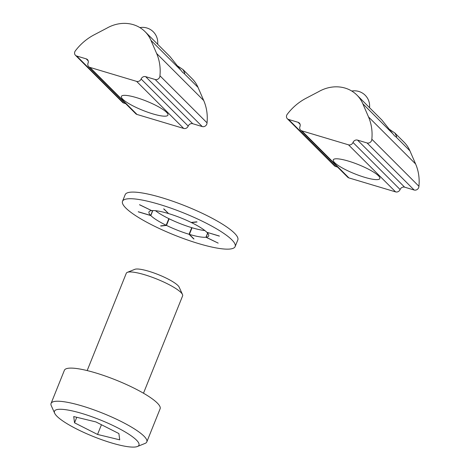<?xml version="1.0" encoding="UTF-8"?>
<svg xmlns="http://www.w3.org/2000/svg" width="470" height="470" viewBox="0 0 470 470"><rect width="100%" height="100%" fill="white"/><g stroke="black" fill="none" stroke-linecap="round" stroke-linejoin="round"><path stroke-width="0.7" d="M370.09 108.235L367.094 105.239M389.683 129.508L394.865 132.998L396.698 136.6L395.946 136.858L394.512 135.812L381.846 119.985L370.002 108.147M378.45 175.768A25.092 4.958 21.9 0 1 379.831 178.565A25.092 4.958 21.9 0 1 354.703 173.806A25.092 4.958 21.9 0 1 333.271 159.847A25.092 4.958 21.9 0 1 353.34 162.702A25.092 4.958 21.9 0 1 378.45 175.768M362.822 103.758L368.509 116.913A50.496 44.914 135 0 1 371.835 139.22A3.643 3.237 135 0 1 367.052 142.956L357.517 140.101A3.643 3.237 -45 0 0 353.011 142.463A3.643 3.237 135 0 1 348.499 144.825L301.805 130.842A3.643 3.237 135 0 1 300.559 130.102A3.643 3.237 135 0 1 299.954 126.577A3.643 3.237 -45 0 0 299.349 123.046A3.643 3.237 -45 0 0 298.109 122.312L288.574 119.456A3.643 3.237 135 0 1 287.329 118.722A3.643 3.237 135 0 1 287.005 114.633A50.496 44.914 135 0 1 306.117 98.23L318.678 91.65A34.692 30.856 135 0 1 356.959 95.11A34.692 30.856 135 0 1 362.822 103.758L392.497 133.415M300.559 130.102L347.659 177.167A3.643 3.237 -45 0 0 348.899 177.907L395.599 191.889A3.643 3.237 -45 0 0 400.105 189.528A3.643 3.237 135 0 1 404.617 187.166L414.152 190.021A3.643 3.237 -45 0 0 418.929 186.285A50.496 44.914 -45 0 0 415.609 163.977L409.916 150.829A34.692 30.856 -45 0 0 404.059 142.175L394.865 132.992M287.329 118.722L334.429 165.787A3.643 3.237 -45 0 0 335.668 166.521L337.572 167.091M418.929 186.285L371.835 139.22M158.196 44.785L155.206 41.795M177.789 66.058L182.971 69.548L184.81 73.15L184.052 73.414L182.618 72.362L169.952 56.535L158.108 44.697M166.556 112.318A25.092 4.958 21.9 0 1 167.937 115.121A25.092 4.958 21.9 0 1 142.81 110.356A25.092 4.958 21.9 0 1 121.377 96.403A25.092 4.958 21.9 0 1 141.452 99.252A25.092 4.958 21.9 0 1 166.556 112.318M150.929 40.314L156.622 53.462A50.496 44.914 135 0 1 159.941 75.77A3.643 3.237 135 0 1 155.165 79.506L145.63 76.651A3.643 3.237 -45 0 0 141.118 79.013A3.643 3.237 135 0 1 136.606 81.375L89.911 67.392A3.643 3.237 135 0 1 88.665 66.652A3.643 3.237 135 0 1 88.06 63.127A3.643 3.237 -45 0 0 87.461 59.602A3.643 3.237 -45 0 0 86.216 58.862L76.681 56.006A3.643 3.237 135 0 1 75.441 55.272A3.643 3.237 135 0 1 75.112 51.183A50.496 44.914 135 0 1 94.223 34.78L106.784 28.2A34.692 30.856 135 0 1 145.065 31.66A34.692 30.856 135 0 1 150.929 40.314L180.603 69.965M88.665 66.652L135.765 113.722A3.643 3.237 -45 0 0 137.005 114.457L183.705 128.439A3.643 3.237 -45 0 0 188.217 126.078A3.643 3.237 135 0 1 192.724 123.722L202.259 126.571A3.643 3.237 -45 0 0 207.035 122.835A50.496 44.914 -45 0 0 203.716 100.527L198.029 87.379A34.692 30.856 -45 0 0 192.165 78.731L182.977 69.542M75.441 55.272L122.535 102.337A3.643 3.237 -45 0 0 123.78 103.071L125.678 103.641M207.035 122.835L159.941 75.77M204.85 230.547A32.166 6.351 21.9 0 1 192.054 227.75L189.387 234.371L193.998 238.983A46.43 9.171 21.9 0 1 193.681 238.889L189.069 234.277L191.731 227.656L191.989 227.909M122.517 201.295L125.179 194.668A60.695 11.985 21.9 0 1 185.961 206.183A60.695 11.985 21.9 0 1 237.808 239.947L235.141 246.568A60.695 11.985 21.9 0 1 186.584 239.665A60.695 11.985 21.9 0 1 125.854 208.069A60.695 11.985 21.9 0 1 122.517 201.295A60.695 11.985 21.9 0 1 183.3 212.81A60.695 11.985 21.9 0 1 235.141 246.568M189.069 234.277A32.166 6.351 21.9 0 1 166.486 225.412L160.946 226.035A46.43 9.171 21.9 0 1 160.634 225.882L166.174 225.259L168.842 218.638A32.166 6.351 21.9 0 1 155.47 210.695M168.759 218.832L169.147 218.785L166.486 225.412M191.731 227.656A32.166 6.351 21.9 0 1 169.147 218.785M218.057 243.055L205.966 237.233L207.623 233.114M205.966 237.233A32.166 6.351 21.9 0 1 189.387 234.371M207.711 233.22L206.107 237.221L218.168 243.113A46.43 9.171 21.9 0 1 218.027 243.131M168.331 213.333L163.66 208.88A46.43 9.171 21.9 0 1 163.977 208.98L168.589 213.586A32.166 6.351 21.9 0 1 191.172 222.451L196.713 221.828A46.43 9.171 21.9 0 1 197.024 221.981L191.478 222.604A32.166 6.351 21.9 0 1 206.847 232.28L219.296 236.011A46.43 9.171 21.9 0 1 219.414 236.128L206.994 232.327M206.964 232.397A32.166 6.351 21.9 0 1 208.674 235.928A32.166 6.351 21.9 0 1 206.107 237.221M151.581 210.578L139.49 204.75A46.43 9.171 21.9 0 1 139.631 204.738L151.692 210.63A32.166 6.351 21.9 0 1 168.272 213.492M152.832 210.566L150.811 215.583L138.362 211.858A46.43 9.171 21.9 0 1 138.245 211.741L150.694 215.466L152.662 210.572M150.694 215.466A32.166 6.351 21.9 0 1 148.984 211.935A32.166 6.351 21.9 0 1 151.552 210.648M166.174 225.259A32.166 6.351 21.9 0 1 150.811 215.583M87.167 370.583L126.301 273.235A30.344 5.992 21.9 0 1 127.329 272.347A30.344 5.992 21.9 0 1 156.692 278.992A30.344 5.992 21.9 0 1 182.489 294.52A30.344 5.992 21.9 0 1 182.613 295.877L143.485 393.22M182.489 294.52L179.164 287.147A24.387 4.817 -158.1 0 0 158.431 274.668A24.387 4.817 -158.1 0 0 134.831 269.328L127.329 272.347M74.542 422.812L73.72 416.549L95.898 421.925L118.892 433.563L119.715 439.826L97.543 434.45L74.542 422.812L76.763 417.289M101.444 424.739L97.543 434.45M54.673 413.242L51.289 405.728A51.588 10.187 21.9 0 1 51.071 403.424A51.588 10.187 21.9 0 1 102.736 413.212A51.588 10.187 21.9 0 1 146.804 441.912A51.588 10.187 21.9 0 1 145.054 443.422L137.41 446.5A45.52 8.989 -158.1 0 0 100.069 419.845A45.52 8.989 -158.1 0 0 54.673 413.242A45.52 8.989 -158.1 0 0 119.051 444.973A45.52 8.989 -158.1 0 0 137.41 446.5M51.071 403.424L64.384 370.301A51.588 10.187 21.9 0 1 116.055 380.089A51.588 10.187 21.9 0 1 160.117 408.788L146.804 441.912M415.609 163.977L368.509 116.913M409.916 150.829L395.946 136.858M300.089 124.291L298.109 122.312M335.668 166.521L288.574 119.456M414.152 190.021L367.052 142.956M404.617 187.166L357.517 140.101M400.105 189.528L353.011 142.463M395.599 191.889L348.499 144.825M348.899 177.907L301.805 130.842M203.716 100.527L156.622 53.462M198.029 87.379L184.052 73.414M88.196 60.842L86.216 58.862M123.78 103.071L76.681 56.006M202.259 126.571L155.165 79.506M192.724 123.722L145.63 76.651M188.217 126.078L141.118 79.013M183.705 128.439L136.606 81.375M137.005 114.457L89.911 67.392M367.464 105.609L356.959 95.11M369.538 107.683A15.175 15.175 0 0 0 351.783 91.051M155.576 42.159L145.065 31.66M157.644 44.233A15.175 15.175 0 0 0 139.89 27.601"/></g></svg>
